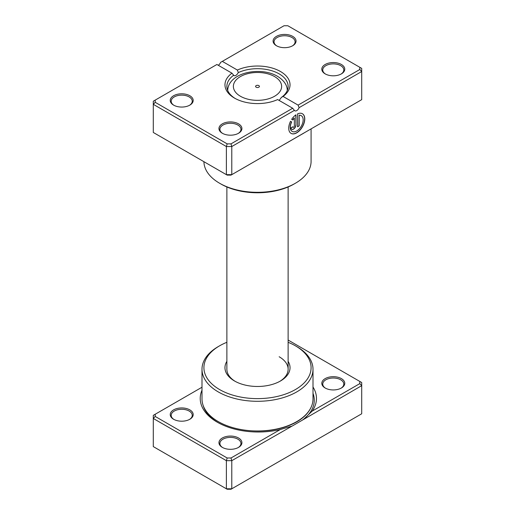 <?xml version="1.0" encoding="UTF-8"?>
<svg xmlns="http://www.w3.org/2000/svg" width="515" height="515" viewBox="0 0 515 515"><rect width="100%" height="100%" fill="white"/><g stroke="black" fill="none" stroke-linecap="round" stroke-linejoin="round"><path stroke-width="0.77" d="M292.7 425.725L231.789 460.668L231.789 488.793L361.704 413.783L361.704 385.658L292.913 425.635M201.996 387.228L155.208 414.24L155.208 416.455L227.167 457.996L230.997 457.996L280.321 429.516L291.297 426.311M280.321 429.516A58.124 33.559 180 0 1 217.246 422.178L217.246 422.178A58.124 33.559 180 0 1 201.996 390.222M325.165 388.001L325.165 388.001A11.485 6.631 180 0 1 325.165 378.628A11.485 6.631 180 0 1 341.406 378.628A11.485 6.631 180 0 1 341.406 388.001A11.485 6.631 180 0 1 325.165 388.001M341.052 388.201A10.525 6.077 0 0 0 343.808 384.093A10.525 6.077 0 0 0 340.73 379.8A10.525 6.077 0 0 0 329.259 378.48A10.525 6.077 0 0 0 322.757 384.093A10.525 6.077 0 0 0 325.519 388.201M222.313 447.381L222.313 447.381A11.485 6.631 180 0 1 222.313 438.007A11.485 6.631 180 0 1 238.554 438.007A11.485 6.631 180 0 1 238.554 447.381A11.485 6.631 180 0 1 222.313 447.381M238.2 447.58A10.525 6.077 0 0 0 240.962 443.473A10.525 6.077 0 0 0 237.879 439.179A10.525 6.077 0 0 0 226.407 437.859A10.525 6.077 0 0 0 219.905 443.473A10.525 6.077 0 0 0 222.667 447.58M173.594 419.255L173.594 419.255A11.485 6.631 180 0 1 173.594 409.882A11.485 6.631 180 0 1 189.835 409.882A11.485 6.631 180 0 1 189.835 419.255A11.485 6.631 180 0 1 173.594 419.255M189.481 419.448A10.525 6.077 0 0 0 192.243 415.348A10.525 6.077 0 0 0 189.16 411.054A10.525 6.077 0 0 0 177.688 409.734A10.525 6.077 0 0 0 171.192 415.348A10.525 6.077 0 0 0 173.948 419.448M288.123 361.337A32.535 18.785 180 0 1 280.508 380.971A32.535 18.785 180 0 1 234.492 380.971L234.492 380.971A32.535 18.785 180 0 1 226.877 361.337M226.877 186.971L226.877 369.249A30.623 17.677 0 0 0 235.194 381.358M219.609 389.565A53.586 30.939 0 0 0 295.391 389.565A53.586 30.939 0 0 0 295.391 345.81L296.743 346.595A55.504 32.046 180 0 1 313.004 369.249A55.504 32.046 180 0 1 278.737 398.855A55.504 32.046 180 0 1 218.257 391.909A55.504 32.046 180 0 1 201.996 369.249A55.504 32.046 180 0 1 218.257 346.595L219.609 345.81A53.586 30.939 0 0 0 219.609 389.565M201.996 369.249L201.996 398.938A55.504 32.046 0 0 0 218.257 421.598A55.504 32.046 0 0 0 278.737 428.544A55.504 32.046 0 0 0 313.004 398.938L313.004 369.249M313.004 387.023A58.124 33.559 180 0 1 312.167 411.131L359.792 383.636L359.792 381.428L288.123 340.048M155.208 416.455L153.296 418.476L153.296 446.602L226.375 488.793L231.789 488.793L230.997 489.25L227.167 489.25L226.375 488.793L226.375 460.668L153.296 418.476L153.296 415.348L155.208 414.24M230.997 457.996L231.789 460.668L226.375 460.668L227.167 457.996M359.792 381.428L361.704 382.536L361.704 385.658L359.792 383.636M296.743 346.595L295.391 345.81A53.586 30.939 0 0 0 288.123 342.295M226.877 342.295A53.586 30.939 0 0 0 219.609 345.81M279.806 381.358A30.623 17.677 0 0 0 288.123 369.249A30.623 17.677 0 0 0 279.156 356.747M303.895 419.03L312.167 411.131M258.852 85.625A1.912 1.107 0 0 0 256.766 85.387A1.912 1.107 0 0 0 255.588 86.411A1.912 1.107 0 0 0 256.148 87.19A1.912 1.107 0 0 0 258.234 87.428A1.912 1.107 0 0 0 259.412 86.411A1.912 1.107 0 0 0 258.852 85.625M305.607 132.04L284.222 144.438A53.586 30.939 180 0 1 284.003 144.509M303.953 132.992A1.912 1.352 -135.1 0 0 303.953 133.05L285.175 143.833M292.147 131.389A9.077 5.24 -60 0 1 292.076 131.351A9.077 5.24 -60 0 1 291.548 121.875L291.683 121.952A9.077 5.24 120 0 0 292.211 131.428A9.077 5.24 120 0 0 296.749 130.977A9.077 5.24 120 0 0 302.678 122.982A9.077 5.24 120 0 0 301.288 115.714A9.077 5.24 120 0 0 299.157 115.315L299.157 125.885L297.554 126.812L297.554 113.892A11.343 6.547 -60 0 1 302.421 113.744A11.343 6.547 -60 0 1 304.159 122.834A11.343 6.547 -60 0 1 296.749 132.831A11.343 6.547 -60 0 1 291.078 133.391A11.343 6.547 -60 0 1 290.537 121.295L291.683 121.952M291.014 133.353A11.343 6.547 120 0 0 296.614 132.754A11.343 6.547 120 0 0 304.005 122.821A11.343 6.547 120 0 0 302.357 113.706M295.945 124.958A3.405 1.963 -60 0 1 293.544 129.13A3.405 1.963 -60 0 1 291.838 129.297A3.405 1.963 -60 0 1 291.136 127.739L292.739 126.812A1.133 0.657 120 0 0 292.977 127.334A1.133 0.657 120 0 0 293.544 127.276A1.133 0.657 120 0 0 294.342 125.885L294.342 118.09A9.077 5.24 120 0 0 292.816 119.989L291.677 119.332A11.343 6.547 -60 0 1 295.945 114.819L295.945 124.958L295.81 114.916M291.773 129.252A3.405 1.963 120 0 0 293.408 129.046A3.405 1.963 120 0 0 295.81 124.881M292.913 127.282A1.133 0.657 -60 0 1 292.842 127.25A1.133 0.657 -60 0 1 292.617 126.883M325.165 73.87L325.165 73.87A11.485 6.631 180 0 1 325.165 64.491A11.485 6.631 180 0 1 341.406 64.491A11.485 6.631 180 0 1 341.406 73.87A11.485 6.631 180 0 1 325.165 73.87M341.052 74.063A10.525 6.077 -0 0 0 343.808 69.963A10.525 6.077 -0 0 0 340.73 65.663A10.525 6.077 -0 0 0 329.259 64.349A10.525 6.077 -0 0 0 322.757 69.963A10.525 6.077 -0 0 0 325.519 74.063M222.313 133.25L222.313 133.25A11.485 6.631 180 0 1 222.313 123.87A11.485 6.631 180 0 1 238.554 123.87A11.485 6.631 180 0 1 238.554 133.25A11.485 6.631 180 0 1 222.313 133.25M238.2 133.443A10.525 6.077 -0 0 0 240.962 129.342A10.525 6.077 -0 0 0 237.879 125.042A10.525 6.077 -0 0 0 226.407 123.729A10.525 6.077 -0 0 0 219.905 129.342A10.525 6.077 -0 0 0 222.667 133.443M173.594 105.118L173.594 105.118A11.485 6.631 180 0 1 173.594 95.745A11.485 6.631 180 0 1 189.835 95.745A11.485 6.631 180 0 1 189.835 105.118A11.485 6.631 180 0 1 173.594 105.118M189.481 105.318A10.525 6.077 -0 0 0 192.243 101.217A10.525 6.077 -0 0 0 189.16 96.917A10.525 6.077 -0 0 0 177.688 95.597A10.525 6.077 -0 0 0 171.192 101.217A10.525 6.077 -0 0 0 173.948 105.318M276.446 45.738L276.446 45.738A11.485 6.631 180 0 1 276.446 36.365A11.485 6.631 180 0 1 292.687 36.365A11.485 6.631 180 0 1 292.687 45.738A11.485 6.631 180 0 1 276.446 45.738M292.333 45.938A10.525 6.077 -0 0 0 295.095 41.831A10.525 6.077 -0 0 0 292.011 37.537A10.525 6.077 -0 0 0 280.54 36.217A10.525 6.077 -0 0 0 274.038 41.831A10.525 6.077 -0 0 0 276.8 45.938M295.391 183.25L294.039 184.035A51.674 29.831 180 0 1 220.961 184.035L219.609 183.256A53.586 30.939 -0 0 0 295.391 183.25A53.586 30.939 -0 0 0 311.086 161.375L311.086 128.872M277.637 99.562A32.535 18.785 180 0 1 234.492 98.088L234.492 98.088A32.535 18.785 180 0 1 231.95 73.182L216.899 64.491L155.208 100.11L155.208 102.318L227.167 143.865L230.997 143.865L292.687 108.247L277.637 99.562M279.156 100.431L281.37 97.444A30.623 17.677 -0 0 0 288.123 86.372A30.623 17.677 -0 0 0 279.156 73.87A30.623 17.677 -0 0 0 238.316 72.589C236.597 75.454 235.033 76.355 233.63 75.293A30.623 17.677 -0 0 0 226.877 86.372A30.623 17.677 -0 0 0 235.194 98.481M234.016 75.666L231.95 73.182M155.208 102.318L153.296 104.339L153.296 132.464L226.375 174.656L231.789 174.656L361.704 99.653L361.704 71.527L299.086 107.674A3.83 2.208 -60 0 1 294.831 110.777A3.83 2.208 -60 0 1 294.4 110.377L231.789 146.53L226.375 146.53L153.296 104.339L153.296 101.217L155.208 100.11M227.167 143.865L226.375 146.53L226.375 174.656L227.167 175.113L230.997 175.113L231.789 174.656L231.789 146.53L230.997 143.865M222.313 61.369L237.364 70.053A32.535 18.785 180 0 1 280.508 71.527A32.535 18.785 180 0 1 283.05 96.434L298.101 105.118L359.792 69.506L359.792 67.291L287.834 25.75L284.003 25.75L220.6 62.36A3.83 2.208 -60 0 1 218.257 65.276M359.792 67.291L361.704 68.398L361.704 71.527L359.792 69.506M203.914 161.691A53.586 30.939 -0 0 0 219.609 183.25A53.586 30.939 -0 0 0 219.609 183.256L220.961 184.035M238.316 72.589L237.364 70.053M283.05 96.434L281.37 97.444M299.086 107.674L298.101 105.118M292.687 108.247L294.4 110.377M292.681 119.911A9.077 5.24 -60 0 1 294.207 118.012L294.342 118.09M291.548 121.875L290.537 121.295M297.554 126.658L299.157 125.885M299.022 125.808L299.157 115.315M299.022 115.231A9.077 5.24 -60 0 1 301.153 115.63A9.077 5.24 -60 0 1 301.217 115.675M310.242 408.916A54.3 31.351 180 0 1 252.389 430.849M218.038 422.628A55.929 32.291 180 0 1 203.135 405.389M313.004 393.37A55.929 32.291 180 0 1 302.492 420.073M240.441 96.26A24.121 13.924 0 0 0 274.559 96.26A24.121 13.924 0 0 0 274.559 76.561A24.121 13.924 0 0 0 240.441 76.561A24.121 13.924 0 0 0 240.441 96.26M287.428 90.112L287.048 88.168A29.78 17.195 180 0 1 287.273 90.492M227.727 90.492A29.78 17.195 180 0 1 227.952 88.168L227.572 90.112M287.048 88.168C286.598 85.342 284.338 80.443 277.43 76.278C261.44 66.699 231.286 71.746 227.952 88.168M288.123 186.971L288.123 369.249"/></g></svg>

